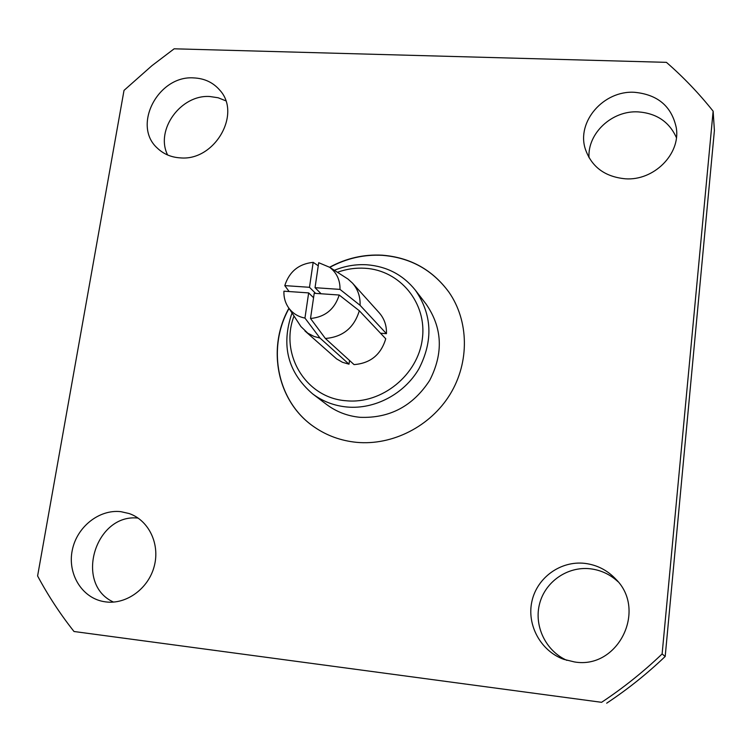 <?xml version="1.0" encoding="UTF-8"?>
<svg xmlns="http://www.w3.org/2000/svg" width="752" height="752" viewBox="0 0 752 752"><rect width="100%" height="100%" fill="white"/><g stroke="black" fill="none" stroke-linecap="round" stroke-linejoin="round"><path stroke-width="1.13" d="M294.032 316.028C279.33 353.957 305.801 398.231 346.437 400.778C381.894 404.238 417.943 374.957 422.323 338.973C427.239 303.028 399.914 270.175 365.011 268.257C355.649 267.693 346.456 269.028 337.441 272.28M334.349 270.297C344.933 265.964 355.809 264.121 366.967 264.789C386.876 266.377 403.006 274.828 415.348 290.159C432.137 314.477 433.331 340.684 418.93 368.781C404.313 393.963 374.9 409.53 347.057 407.02C334.114 405.779 322.599 401.371 312.512 393.794C287.696 372.221 280.863 345.271 292.02 312.945M312.512 393.794L326.518 404.435C336.323 411.795 347.509 416.091 360.067 417.313C389.724 418.432 412.933 406.108 429.702 380.362C443.614 353.139 442.42 327.722 426.102 304.081L415.348 290.159M288.928 308.226C266.33 348.496 277.225 402.367 314.684 427.286C327.12 435.756 341.051 440.766 356.476 442.326C392.403 445.776 430.529 426.356 450.138 394.236C469.746 362.107 468.919 320.728 448.859 292.067C432.4 269.714 410.216 257.428 382.307 255.191C363.827 254.195 346.258 258.209 329.602 267.233M448.906 292.143C432.456 269.836 410.291 257.569 382.42 255.342C363.959 254.345 346.418 258.35 329.78 267.355M167.621 154.987C154.978 130.002 180.856 94.348 209.893 96.529L218.155 97.76L225.741 100.796M180.414 157.882C214.658 161.154 241.937 113.787 219.734 90.099C213.107 82.476 204.497 78.415 193.884 77.917C158.249 75.059 131.788 125.593 157.422 148.2C163.645 154.122 171.306 157.356 180.414 157.882M105.675 601.891C126.505 604.702 148.605 588.478 154.282 566.096C160.185 543.762 148.623 520.102 129.043 513.513L120.865 511.67C99.198 509.132 76.854 526.889 72.267 550.229C67.389 573.522 81.526 597.379 103.184 601.487L105.675 601.891M566.905 660.369C545.661 650.959 533.741 625.805 539.598 603.724C545.275 581.587 567.581 566.162 590.292 568.785C600.857 570.063 610.098 574.378 618.012 581.71M574.368 661.92C617.975 669.665 647.444 610.145 615.803 579.143C607.259 570.119 596.9 564.865 584.755 563.361C560.701 560.588 537.172 577.47 531.955 601.149C526.513 624.762 540.556 650.941 563.699 659.316L574.368 661.92M589.013 157.676C587.397 133.32 611.996 110.347 638.091 111.879C656.515 113.251 669.289 121.833 676.415 137.644M625.297 178.797C653.751 180.95 680.598 154.245 676.339 128.037C671.799 106.427 657.831 94.517 634.415 92.289C603.555 90.362 576.361 121.73 585.319 149.018C591.542 166.888 604.871 176.814 625.297 178.797M318.256 265.776L313.17 262.345L309.486 287.302L284.782 285.61L289.125 291.55M313.17 262.345C298.77 263.867 289.304 271.622 284.782 285.61M304.945 318.077C298.309 316.799 292.989 313.546 288.984 308.301C285.356 303.3 283.673 297.595 283.936 291.184L308.658 292.904L304.945 318.077L319.995 338.052L314.139 336.492L307.775 333.174L300.913 326.556L298.967 323.567M319.995 338.052L349.013 364.194L349.53 360.471M304.964 330.965L336.623 358.911L342.461 362.285L349.013 364.194M315.614 293.393L309.486 287.302M308.658 292.904L313.565 297.707M315.041 287.687L318.707 262.702L329.677 267.298L348.016 279.077L352.472 283.1C357.896 289.304 360.424 296.711 360.076 305.303L340.007 289.398L315.041 287.687L321.095 293.769M340.007 289.398C340.167 280.111 336.717 272.741 329.677 267.298M345.027 277.15L348.016 279.077M380.503 333.221L386.443 333.672L360.076 305.303M386.443 333.672C386.735 325.607 384.328 318.66 379.224 312.813L352.472 283.1M601.591 702.312L74.006 631.501L601.591 702.312C623.154 688.014 643.327 671.903 662.117 653.958L713.131 111.183L714.4 130.481L665.191 656.468L662.117 653.958M74.006 631.501C60.151 613.97 48.015 595.443 37.6 575.947L124.014 90.4L151.904 65.706L174.154 48.805L666.422 62.35C683.361 77.08 698.928 93.361 713.131 111.183M113.533 602.089C73.865 584.257 95.184 513.193 138.124 518.09M665.191 656.468C647.03 673.811 627.535 689.387 606.685 703.195M289.05 308.395C266.509 348.627 277.366 402.405 314.759 427.333M310.52 318.491L314.214 293.289L339.208 295.028L359.315 310.755C354.136 327.778 342.827 337.018 325.381 338.475L310.52 318.491C325.108 317.053 334.668 309.232 339.208 295.028M359.315 310.755L385.748 338.776C380.973 354.7 370.407 363.31 354.06 364.607L325.381 338.475M288.984 308.301L300.913 326.556"/></g></svg>
